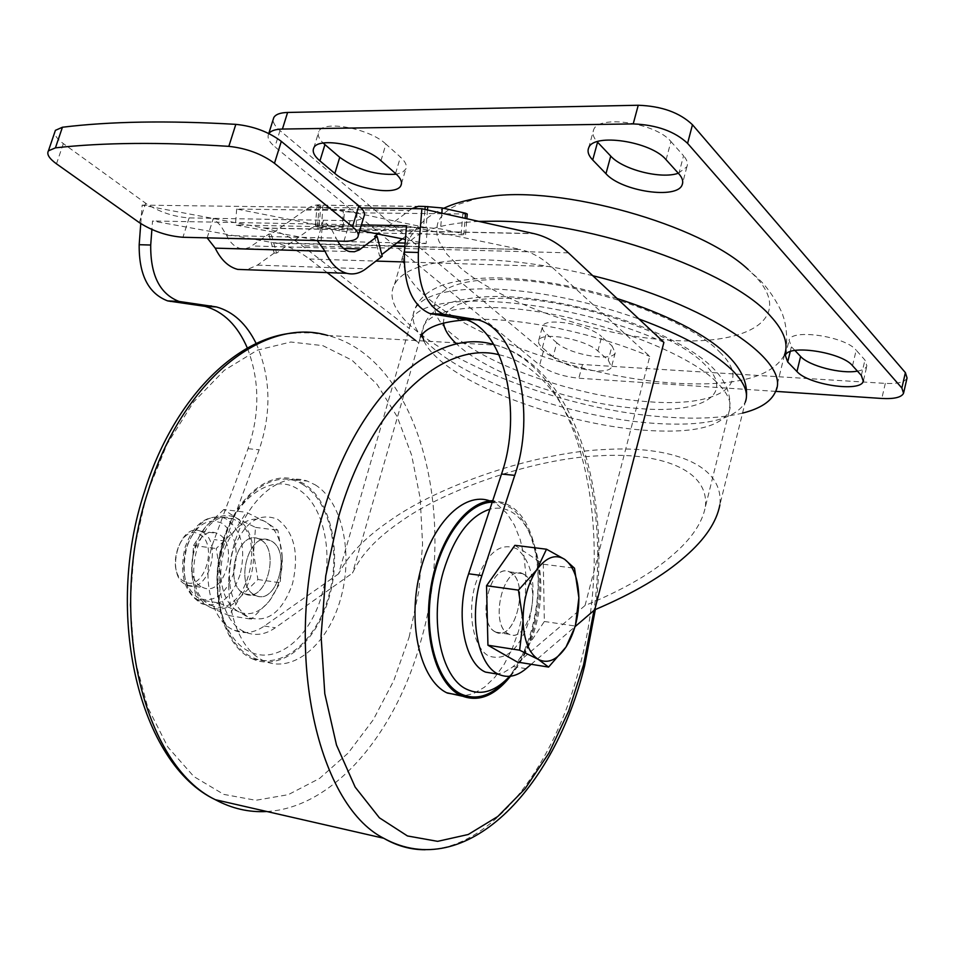 <?xml version="1.0" encoding="UTF-8"?>
<svg xmlns="http://www.w3.org/2000/svg" width="955" height="955" viewBox="0 0 955 955"><rect width="100%" height="100%" fill="white"/><g stroke="black" fill="none" stroke-linecap="round" stroke-linejoin="round"><path stroke-width="0.72" stroke-dasharray="4.78 3.58" d="M663.892 342.379C564.441 297.399 420.916 287.777 411.39 320.725L338.619 573.812C348.205 555.165 365.144 537.546 389.449 520.964C439.276 485.056 535.994 452.193 605.47 449.483C669.18 445.627 724.451 463.867 719.855 504.944L745.222 402.282C734.861 419.997 703.513 426.945 651.167 423.125C576.975 417.562 481.356 385.999 437.7 351.882C417.06 335.874 409.385 321.704 414.673 309.372C422.719 294.701 449.232 287.897 494.224 288.971C540.172 291.191 588.387 301.183 638.883 318.946M423.948 341.007C427.315 348.396 434.239 356.108 444.72 364.142C484.961 395.43 574.122 424.808 642.87 430.12C690.954 433.725 719.688 427.577 729.059 411.653L705.375 506.89C702.259 522.91 691.396 538.93 672.786 554.939C652.038 573.191 622.791 590.047 585.045 605.518L512.071 667.426L504.228 672.201L497.388 674.075M531.195 664.286L575.22 626.516M338.619 573.812L264.368 626.014C254.34 632.914 244.361 634.359 234.429 630.372C210.912 621.61 200.216 575.376 214.266 539.599L248.037 448.683C259.975 413.933 259.748 380.4 247.369 348.098M256.191 343.561C270.79 376.95 271.769 412.357 259.151 449.793L225.392 541.091C211.353 577.023 221.99 623.436 245.435 632.21C255.331 636.197 265.287 634.729 275.291 627.793L352.526 573.072C360.727 555.189 376.497 538.226 399.811 522.206C445.496 489.008 535.11 458.328 599.633 455.762C658.831 452.157 709.625 469.084 705.375 506.89M585.045 605.518L649.782 356.418L551.369 266.552C541.927 257.922 531.684 252.239 520.642 249.518L404.872 246.175M406.52 225.75L518.851 249.112M495.072 631.685L496.003 632.174C515.079 642.261 529.81 583.039 510.985 572.654L509.421 571.83C490.428 561.946 475.829 622.206 495.072 631.685M415.688 340.529L418.803 342.929L352.526 573.072M418.803 342.929L423.65 325.81L422.122 334.489M475.924 319.364C522.982 318.099 595.98 333.474 649.782 356.418M327.135 272.605L309.42 259.008C298.999 251.01 287.777 245.722 275.768 243.167L152.525 220.975L151.881 229.51M255.033 595.12C234.047 585.904 248.73 530.67 269.501 540.172L271.208 540.972C291.848 550.975 276.914 605.41 256.059 595.598L255.033 595.12M140.755 223.601L142.14 205.122L264.487 228.126C278.012 230.883 290.595 236.768 302.257 245.781L409.6 328.699M260.202 539.515L258.495 538.727C237.664 529.237 222.969 584.245 244.026 593.449L245.053 593.914C265.979 603.715 280.913 549.507 260.202 539.515M524.044 574.373C542.774 584.782 528.055 644.267 509.087 634.168L508.156 633.678C489.032 624.188 503.619 563.653 522.492 573.549L524.044 574.373M142.14 205.122L361.121 207.963M361.432 224.903L152.525 220.975M317.526 226.466L319.101 206.411L343.358 211.473L341.795 231.206L317.526 226.466L315.437 225.667L320.021 225.428L236.673 209.038L344.516 210.542L425.226 227.445L440.565 228.89L463.855 233.796L465.121 218.337M402.27 238.846L413.873 229.952L425.226 227.445L427.374 227.899L426.109 243.573L405.421 239.466M359.784 230.418L343.203 227.123L344.516 210.542M343.203 227.123L235.443 224.998L321.071 240.97L397.041 242.857M405.135 243.059L426.109 243.573M236.673 209.038L235.443 224.998M321.071 240.97L322.253 225.858L320.021 225.428L311.676 227.887L276.568 253.159L271.208 234.118L306.591 209.109C311.879 205.444 317.335 204.131 322.945 205.194L321.608 225.452L423.519 227.421L424.975 209.431M427.374 227.899L322.253 225.858M319.101 206.411L317.024 205.54L320.82 205.218L425.214 206.495M467.246 214.004L357.122 212.822L343.358 211.473M341.795 231.206L355.546 232.543L461.122 234.811L465.563 234.512L463.855 233.796M263.711 227.97L533.558 233.533M411.975 208.62L377.858 233.999M374.575 236.47L379.624 256.191L381.773 254.555M207.14 237.855L213.347 218.325L220.736 225.702L226.669 235.539C230.155 242.737 234.739 247.047 240.397 248.491L245.459 248.682L249.577 247.369L268.797 234.071L271.208 234.118M268.797 234.071L274.169 253.087L276.568 253.159M274.169 253.087L257.42 265.132L246.76 269.728M337.688 241.078L331.481 229.224L323.435 220.247L350.115 220.712C357.48 220.784 362.088 219.387 363.939 216.522M317.263 240.576L323.435 220.247L189.126 217.895C173.535 216.821 159.031 211.926 145.626 203.2L63.34 143.608C57.563 139.358 54.674 135.61 54.71 132.375M379.624 256.191L382.215 256.274M478.825 221.381C437.712 223.625 413.133 232.59 405.087 248.276C398.51 263.986 407.308 281.63 431.493 301.171C481.535 341.938 589.307 377.846 674.206 383.122C735.123 386.799 771.879 377.392 784.473 354.914C789.594 338.691 784.377 318.325 782.981 315.986C783.398 314.362 772.106 291.108 758.425 278.8L748.147 269.477L756.408 277.499C793.474 318.254 748.589 344.946 673.239 340.458C598.14 336.447 504.133 304.752 460.441 267.854L447.047 254.424L438.942 241.269L437.032 234.942L436.614 228.878L437.748 223.124L440.434 217.74L444.708 212.798L450.545 208.357L457.934 204.466L477.166 198.533L488.876 196.599M268.88 133.581L268.618 134.022C266.958 137.604 269.059 141.877 274.933 146.831L539.635 365.085C549.591 372.152 562.662 376.545 578.837 378.228L775.615 391.371M553.052 356.812L540.53 346.08L538.716 343.346L538.68 340.458C540.948 331.218 585.463 339.061 597.866 351.01L608.275 360.142L611.498 366.935C609.015 376.031 565.778 368.439 553.052 356.812L556.837 342.845C569.502 354.627 612.692 362.1 615.223 352.825L612.036 345.925L608.275 360.142M592.792 275.72C553.9 266.182 518.028 260.894 485.188 259.844C433.976 259.163 403.738 267.364 394.487 284.483C369.573 331.421 539.372 409.265 665.528 417.001C696.41 419.376 722.076 418.075 742.536 413.121M380.961 160.691L385.927 144.109L400.432 157.05C405.517 161.705 407.296 165.728 405.768 169.119L402.425 172.318L396.349 174.216M385.927 144.109C369.633 128.4 322.969 119.781 318.839 131.551C317.299 134.81 318.743 138.654 323.16 143.059M907.047 377.965C904.958 382.167 897.7 383.97 885.309 383.385L582.502 364.524C566.339 362.888 553.303 358.495 543.383 351.345L280.006 130.584C275.171 126.478 272.903 122.753 273.214 119.399M597.866 351.01L601.686 336.685L612.036 345.925M556.837 342.845L544.374 331.994L542.583 329.212L542.559 326.264C544.887 316.845 589.342 324.581 601.686 336.685M852.529 365.705L856.181 350.187L864.943 360.035L866.877 365.968C865.887 368.475 862.747 370.182 857.435 371.125M794.93 350.461L791.409 346.749L789.105 340.183C791.373 328.448 845.438 336.339 856.181 350.187M666.113 159.748L670.923 141.543C656.085 122.873 598.152 114.373 593.604 129.928C592.124 133.485 593.294 137.413 597.114 141.71M670.923 141.543L683.553 155.761L678.826 173.798M678.325 173.237L686.872 166.815C688.197 163.508 687.087 159.831 683.553 155.761M303.26 484.794C276.27 466.744 236.936 493.389 223.363 542.679L220.641 553.697C210.912 598.57 225.905 645.878 252.084 657.255C280.782 670.983 315.663 642.058 328.305 597.496C341.341 553.124 330.382 501.268 303.26 484.794M251.702 658.544L252.466 658.902C281.63 672.034 316.618 642.333 329.189 597.281C342.153 552.396 331.003 500.229 303.63 483.552L295.74 479.84C267.83 469.788 232.972 499.775 221.214 547.155C209.109 594.38 223.876 645.95 251.702 658.544M315.198 484.83C342.463 501.542 353.529 553.912 340.577 598.976C328.007 644.219 293.125 674.087 264.058 660.932L263.293 660.574C235.563 647.967 220.88 596.207 232.984 548.767C244.755 501.184 279.529 471.042 307.343 481.105L315.198 484.83M489.831 500.898L497.865 504.992L506.926 513.444L514.458 525.178L520.236 539.671L524.056 556.335L525.811 574.528L525.441 593.568L522.97 612.764L518.481 631.398L512.155 648.791L504.18 664.286L494.857 677.262L484.495 687.182L473.501 693.605L462.304 696.171M510.495 676.236C547.203 631.494 548.11 529.715 511.08 506.46L503.798 502.593L492.72 500.695M492.255 502.139L501.817 503.404L510.722 507.785C521.526 515.605 529.297 528.748 534.06 547.227C545.281 589.557 532.58 651.203 506.317 679.781M495.048 631.78C475.805 622.314 490.404 562.041 509.397 571.926L510.949 572.749C529.786 583.135 515.055 642.357 495.979 632.27L495.048 631.78M524.02 574.468L522.469 573.645C503.595 563.748 489.008 624.295 508.132 633.774L509.063 634.263C528.019 644.374 542.75 584.878 524.02 574.468M514.9 545.329L543.323 564.226L544.338 621.49L517.3 662.042M543.323 564.226L574.504 568.213M544.338 621.49L575.352 626.038M255.009 595.216L256.024 595.681C276.89 605.506 291.824 551.071 271.184 541.055L269.465 540.267C248.706 530.753 234.011 586 255.009 595.216M260.178 539.599C280.889 549.591 265.956 603.811 245.017 594.01L244.003 593.544C222.945 584.329 237.628 529.321 258.459 538.811L260.178 539.599M282.25 557.028C281.164 539.981 275.577 528.222 265.526 521.776C255.045 516.416 244.755 519.389 234.667 530.705C225.01 543.109 220.402 558.305 220.844 576.307C222.193 593.974 228.102 605.768 238.559 611.666C249.303 616.309 259.485 612.859 269.107 601.34C278.251 589.032 282.632 574.265 282.25 557.028L280.173 582.777L269.107 601.34L251.344 619.186L238.559 611.666L218.922 602.939L220.844 576.307L216.2 548.552L234.667 530.705L246.342 512.298L265.526 521.776L277.869 530.252L282.25 557.028M223.78 509.528L205.552 526.921L193.531 545.436L191.716 572.009L196.336 599.394L209.634 607.058L228.973 615.581L240.374 596.923L257.91 579.518L253.541 553.076C253.958 570.147 249.565 584.758 240.374 596.923C230.704 608.299 220.462 611.689 209.634 607.058C199.082 601.184 193.101 589.51 191.716 572.009C191.239 554.198 195.847 539.169 205.552 526.921C215.687 515.748 226.037 512.823 236.613 518.147C246.76 524.558 252.395 536.197 253.541 553.076L255.51 527.387L236.613 518.147L223.78 509.528L246.342 512.298M255.51 527.387L277.869 530.252M257.91 579.518L280.173 582.777M228.973 615.581L251.344 619.186M210.315 604.813L211.616 605.41C245.101 621.013 268.856 536.424 235.945 520.344L232.889 518.947C199.655 504.145 176.532 590.668 210.315 604.813M193.531 545.436L216.2 548.552M196.336 599.394L218.922 602.939M202.245 587.182L203.284 587.647C224.461 597.388 239.407 544.004 218.444 534.084L216.701 533.308C195.632 523.877 180.949 578.026 202.245 587.182M202.233 531.947C223.291 541.831 208.345 594.893 187.073 585.176L186.034 584.711C164.642 575.579 179.325 521.776 200.49 531.159L202.233 531.947M184.745 581.738C164.558 572.905 180.22 522.481 199.332 534.287C218.874 543.49 203.964 592.554 184.745 581.738M719.604 351.965C755.035 385.975 715.844 407.379 648.039 401.697C581.189 397.173 494.571 368.403 455.881 337.246C414.745 306.161 433.725 276.652 508.096 279.731C580.616 281.295 687.6 318.242 719.604 351.965M513.157 666.53L526.11 668.643M264.368 626.014L275.291 627.793M716.274 381.809C683.1 347.99 572.224 309.981 497.483 307.653C455.666 306.376 431.063 312.428 423.65 325.81C427.864 315.89 435.492 308.74 446.498 304.37C452.921 300.801 478.67 295.047 508.418 296.766C558.305 298.939 624.558 316.236 669.467 338.894C714.436 361.062 734.3 385.319 729.059 411.653C732.473 403.32 728.211 393.376 716.274 381.809M455.392 342.821C485.665 373.202 573.322 404.049 639.683 408.585C701.961 413.933 736.997 394.534 704.157 363.879C674.421 333.498 577.357 300.156 511.271 298.282C465.563 297.435 443.001 305.707 443.562 323.088M225.392 541.091L214.266 539.599M568.404 252.848L302.257 245.781M248.037 448.683L259.151 449.793M393.102 245.865L273.81 242.785M309.42 259.008L375.948 261.085M404.108 261.957L551.369 266.552M319.233 225.404L320.82 205.218M357.122 212.822L355.546 232.543M461.122 234.811L462.793 214.374M441.843 213.18L440.565 228.89M427.494 209.993L426.073 227.469M306.591 209.109L409.074 210.506M343.549 248.467L251.929 245.972M226.669 235.539L336.267 238.129M257.42 265.132L365.884 268.809M413.873 229.952L311.676 227.887M343.943 241.233L350.115 220.712M63.34 143.608L56.488 163.842M139.299 222.599L145.626 203.2M189.126 217.895L182.93 237.27M395.549 173.5L400.432 157.05M542.345 347.811L546.188 333.737M861.338 375.434L864.943 360.035M790.215 351.643L791.409 346.749M280.006 130.584L274.933 146.831M543.383 351.345L539.635 365.085M582.502 364.524L578.837 378.228M885.309 383.385L881.823 398.462M223.016 542.01C236.195 496.636 272.653 472.462 297.865 489.115C323.709 504.001 334.298 553.745 321.644 595.419C310.017 637.594 276.473 665.229 249.565 651.608C224.879 640.781 210.804 596.278 219.948 554.091L223.016 542.01M277.666 519.329C294.474 532.424 299.404 553.936 292.469 583.863C282.25 612.227 267.555 623.388 248.407 617.336C230.668 604.969 225.392 583.063 232.578 551.596C243.74 522.504 258.769 511.749 277.666 519.329M409.146 637.092L418.839 591.026L422.576 544.159L420.176 498.283L411.641 455.165L397.149 416.619L377.07 384.388L352.013 360.214L322.85 345.65L290.798 342.009L257.349 350.151L224.258 370.349L193.519 402.115L167.101 444.063L146.843 493.938L134.201 548.731L130.083 604.921L134.739 658.89L147.703 707.237L167.901 747.132L193.853 776.558L223.768 794.381L255.833 800.29L288.267 794.667L319.507 778.468L348.205 753.018L373.25 719.831L393.782 680.617L409.146 637.092M266.803 811.499C333.82 807.882 396.074 732.688 420.94 640.757C458.448 513.098 418.326 358.209 327.661 335.456L495.991 345.161C581.285 368.833 616.524 531.243 579.804 666.041C554.461 766.937 491.133 849.843 425.178 849.747M493.842 344.588L495.991 345.161C574.146 366.517 611.2 490.476 595.347 609.529M499.059 354.759C571.388 369.991 610.388 491.634 594.01 610.412M509.421 676.438C520.403 663.988 528.664 647.526 534.191 627.065C541.019 600.134 541.604 574.659 535.958 550.653C531.457 533.188 524.116 520.773 513.921 513.432C506.544 508.394 498.546 506.974 489.927 509.182M517.335 549.077C500.038 541.234 485.964 553.208 475.101 585.021C466.971 614.22 473.561 647.836 488.542 655.918C506.066 661.731 519.818 649.281 529.774 618.577C536.71 586.072 532.568 562.901 517.335 549.077M240.039 574.803C231.456 598.355 218.886 608.072 202.341 603.942L201.039 603.345C185.342 592.601 180.626 573.764 186.894 546.833C195.524 523.877 207.76 514.196 223.613 517.777L226.669 519.174C241.651 530.455 246.115 548.994 240.039 574.803M198.843 598.319C184.828 588.686 180.614 571.866 186.201 547.86C194.88 525.608 206.746 517.359 221.787 523.113C235.24 533.177 239.239 549.758 233.808 572.857C225.69 594.69 214.039 603.178 198.843 598.319M745.222 402.282L746.452 396.468M617.085 298.497C577.512 286.464 540.184 279.684 505.1 278.144C472.868 276.484 445.185 282.978 438.154 287.037C426.431 292.146 418.6 299.584 414.673 309.372L411.39 320.725M234.429 630.372L245.435 632.21M275.768 243.167L392.672 246.199M404.848 246.509L520.642 249.518M315.437 225.667L317.024 205.54M465.563 234.512L466.852 218.731M240.397 248.491L349.494 251.559M357.743 237.258L358.28 235.431M322.945 205.194L424.963 206.435M264.487 228.126L534.263 233.689M496.003 632.174L509.087 634.168M509.421 571.83L522.492 573.549M258.495 538.727L269.501 540.172M245.053 593.914L256.059 595.598M394.487 284.483L405.087 248.276C408.382 236.291 421.501 222.252 426.205 219.053C429.105 216.308 434.955 212.726 443.741 208.297M784.473 354.914L775.532 391.586M313.777 147.989L318.839 131.551M401.458 183.694L405.768 169.119M538.68 340.458L542.559 326.264M615.223 352.825L611.498 366.935M863.499 380.424L866.877 365.968M785.368 355.511L789.105 340.183M588.674 147.918L593.604 129.928M686.872 166.815L682.694 182.787M903.728 392.505L903.549 393.269M220.641 553.697L223.363 542.679M252.466 658.902L264.058 660.932M295.74 479.84L307.343 481.105M296.062 332.806L312.07 332.877L327.661 335.456M509.516 676.343L518.672 664.573C526.241 653.029 531.935 640.137 535.755 625.871C542.476 600.444 542.547 575.364 535.958 550.653L534.06 547.227M509.397 571.926L522.469 573.645M495.979 632.27L509.063 634.263M490.536 501.148L503.798 502.593M245.017 594.01L256.024 595.681M258.459 538.811L269.465 540.267M232.889 518.947L223.613 517.777C206.447 514.363 193.65 524.08 185.21 546.917C178.728 574.576 184.434 593.592 202.341 603.942L211.616 605.41M187.073 585.176L203.284 587.647M200.49 531.159L216.701 533.308"/><path stroke-width="1.43" d="M361.121 207.963L421.883 208.751L534.263 233.689C546.582 236.661 557.959 243.048 568.404 252.848L663.892 342.379L594.726 609.791C633.631 593.294 663.809 575.507 685.272 556.443C705.041 539.241 716.56 522.075 719.855 504.944M421.883 208.751L418.35 252.478C417.49 285.641 425.918 306.221 443.645 314.231L478.145 319.925C517.98 330.012 536.185 413.861 514.745 475.363L481.929 575.567C468.284 615.08 477.237 665.432 498.617 674.278C507.642 678.337 516.81 676.462 526.11 668.643L531.195 664.286M575.22 626.516L594.726 609.791M497.388 674.075L485.522 672.105C464.011 663.259 454.962 613.11 468.63 573.776L501.518 474.038C523.006 412.823 504.598 329.308 464.548 319.245L429.881 313.562C412.059 305.588 403.571 285.091 404.407 252.084L406.52 225.75L361.432 224.903M420.367 337.199C426.217 326.276 444.732 320.331 475.924 319.364M151.881 229.51L150.711 245.029C150.389 275.195 159.843 294.009 179.074 301.446L216.439 306.937C233.211 311.628 246.474 323.84 256.191 343.561M327.135 272.605L415.688 340.529M247.369 348.098C237.628 325.524 223.542 311.617 205.11 306.364L167.65 300.897C148.359 293.483 138.869 274.754 139.179 244.707L140.755 223.601M405.421 239.466L359.784 230.418M397.041 242.857L405.135 243.059M465.121 218.337L465.539 213.216L467.246 214.004L466.852 218.731M465.539 213.216L442.272 207.963L441.843 213.18M424.975 209.431L425.214 206.495L442.272 207.963M377.858 233.999L374.575 236.47L377.165 236.53L359.187 249.947L354.401 251.75L349.494 251.559C344.839 250.341 340.899 246.844 337.688 241.078M425.214 206.495L418.433 206.304L411.975 208.62M381.773 254.555L402.27 238.846M246.76 269.728L237.723 269.406C228.484 266.97 220.987 259.879 215.221 248.145L207.14 237.855L182.93 237.27C167.328 236.088 152.788 231.206 139.299 222.599L56.488 163.842C49.183 158.518 46.497 154.185 48.43 150.842L55.402 130.346L62.433 127.242C110.088 121.381 167.889 120.414 235.825 124.353C253.445 126.179 268.606 131.85 281.319 141.364L358.805 205.814C363.76 210.04 365.467 213.622 363.939 216.522L358.28 235.431M358.805 205.814L352.526 226.765C357.516 230.931 359.247 234.429 357.743 237.258C355.917 240.027 351.321 241.352 343.943 241.233L317.263 240.576L325.034 251.249C330.549 263.437 337.784 270.79 346.737 273.297C353.41 274.909 359.784 273.416 365.884 268.809L382.215 256.274L377.165 236.53M352.526 226.765L274.479 163.293C261.682 153.91 246.462 148.264 228.83 146.354C160.834 141.997 103.033 142.498 55.426 147.858L48.43 150.842M54.71 132.375L55.402 130.346M443.741 208.297C455.475 202.711 470.517 198.807 488.876 196.599C560.704 185.222 700.684 224.568 748.147 269.477M273.214 119.399L273.787 117.584C275.601 114.397 280.209 112.678 287.598 112.451L282.417 129.056C275.41 129.223 270.898 130.728 268.88 133.581M282.417 129.056L633.213 123.911C656.622 124.854 674.743 131.336 687.588 143.357L901.866 388.028L903.549 393.269C901.472 397.376 894.226 399.106 881.823 398.462L775.615 391.371M380.961 160.691L395.549 173.5C400.67 178.096 402.473 182.059 400.969 185.377C396.791 196.742 351.607 188.469 334.847 173.428L319.937 160.894C314.159 155.94 312.106 151.642 313.777 147.989C317.836 136.446 364.583 145.184 380.961 160.691M796.959 371.543L787.708 361.969L785.368 355.511C787.589 344.003 841.713 352.049 852.529 365.705L861.338 375.434L863.296 381.26C860.741 392.612 808.264 384.746 796.959 371.543L800.6 356.454C808.861 365.896 841.248 374.276 857.435 371.125M666.113 159.748L678.826 173.798C682.383 177.809 683.505 181.426 682.204 184.673C677.513 199.702 621.526 191.442 605.959 173.715L592.709 159.986C588.507 155.57 587.158 151.547 588.674 147.918C593.139 132.661 651.167 141.316 666.113 159.748M742.536 413.121C760.276 408.645 771.27 401.458 775.532 391.586C792.077 361.444 706.175 303.057 592.792 275.72M323.16 143.059L339.741 157.324C357.277 169.799 376.139 175.434 396.349 174.216M287.598 112.451L638.238 105.253C661.624 106.089 679.697 112.583 692.471 124.747L905.388 372.641L907.047 377.965L903.728 392.505M800.6 356.454L794.93 350.461M678.325 173.237C661.147 179.409 622.755 169.644 610.734 156.095L597.114 141.71M462.304 696.171L446.594 692.709C420.749 679.96 407.51 625.573 419.364 574.958C430.896 524.2 463.82 491.264 489.831 500.898M492.72 500.695C467.043 500.79 439.097 538.322 430.932 586.657C422.552 634.944 435.993 683.028 459.868 695.025L460.585 695.395C477.834 702.689 494.475 696.302 510.495 676.236M506.317 679.781L504.312 681.93C489.688 696.696 475.005 700.6 460.25 693.64C436.793 681.81 423.554 634.657 431.696 587.206C439.622 539.706 466.959 502.593 492.255 502.139M486.537 585.737L518.422 590.118L536.626 570.016C527.602 583.994 523.089 600.934 523.077 620.846C523.889 640.351 528.963 653.196 538.274 659.38C547.872 664.143 557.123 660.012 566.04 646.989C574.54 633.141 578.826 616.727 578.885 597.758C578.3 578.993 573.549 566.184 564.656 559.332L574.504 568.213L578.885 597.758L575.352 626.038L566.04 646.989L548.576 667.091L517.3 662.042L487.933 645.222L486.537 585.737L514.9 545.329L546.511 549.221L564.656 559.332C555.344 553.673 545.997 557.231 536.626 570.016L546.511 549.221M548.576 667.091L538.274 659.38L519.639 650.2L523.077 620.846L518.422 590.118M487.933 645.222L519.639 650.2M638.883 318.946C681.977 334.883 712.955 351.858 731.852 369.848C744.446 382.382 748.899 393.185 745.222 402.282M422.122 334.489L423.948 341.007M443.562 323.088C444.278 329.224 448.217 335.802 455.392 342.821M481.929 575.567L468.63 573.776M501.518 474.038L514.745 475.363M473.632 318.934L460.012 318.266M432.352 314.111L446.104 314.78M418.35 252.478L404.407 252.084M150.711 245.029L139.179 244.707M170.3 301.41L181.725 301.971M211.532 305.982L200.192 305.421M404.872 246.175L393.102 245.865M375.948 261.085L404.108 261.957M427.768 206.519L427.494 209.993M360.704 248.933L343.549 248.467M215.221 248.145L325.034 251.249M317.263 240.576L207.14 237.855M274.479 163.293L281.319 141.364M228.83 146.354L235.825 124.353M55.426 147.858L62.433 127.242M478.825 221.381L496.123 221.202C590.417 221.19 731.614 270.79 770.542 316.129C784.115 330.943 788.77 343.872 784.473 354.914M319.937 160.894L324.915 144.659M334.847 173.428L339.741 157.324M787.708 361.969L790.215 351.643M592.709 159.986L597.567 142.2M610.734 156.095L605.959 173.715M905.388 372.641L901.866 388.028M692.471 124.747L687.588 143.357M638.238 105.253L633.213 123.911M327.661 335.456C264.451 316.332 182.298 379.648 148.085 491.276C106.542 616.25 143.334 765.361 215.364 799.717C231.922 808.61 249.064 812.538 266.803 811.499M425.178 849.747C410.865 849.795 397.053 845.975 383.719 838.263C315.616 803.883 281.988 645.89 323.315 512.238C357.039 394.499 434.716 326.706 493.842 344.588M594.01 610.412L583.577 664.764L568.643 711.093L548.934 753.041L525.047 788.77L497.806 816.477L468.248 834.491L437.641 841.343L407.463 835.959L379.386 817.802L355.165 787.111L336.494 745.031L324.796 693.688L321.083 636.09L325.751 575.889L338.524 517.073C370.206 405.72 442.75 339.992 499.059 354.759M489.927 509.182C469.562 515.879 454.019 536.722 443.311 571.699C429.153 620.189 440.971 677.226 466.315 689.092C480.186 695.717 494.022 692.065 507.833 678.146L509.421 676.438M746.452 396.468C749.389 358.244 696.434 324.246 617.085 298.497M485.522 672.105L498.617 674.278M464.548 319.245L478.145 319.925M429.881 313.562L443.645 314.231M167.65 300.897L179.074 301.446M205.11 306.364L216.439 306.937M392.672 246.199L404.848 246.509M237.723 269.406L346.737 273.297M400.969 185.377L401.458 183.694M863.296 381.26L863.499 380.424M682.694 182.787L682.204 184.673M273.787 117.584L268.773 133.521M584.591 665.957C554.676 788.472 465.801 883.232 383.719 838.263L215.364 799.717C139.597 763.964 103.438 615.139 144.527 491.574C173.249 398.951 236.577 336.112 296.062 332.806M584.639 665.802L595.347 609.529M447.31 693.067L460.585 695.395M509.516 676.343L504.312 681.93"/></g></svg>
